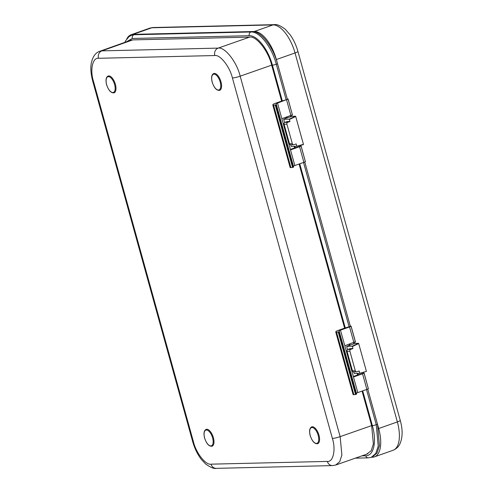 <?xml version="1.0" encoding="UTF-8"?>
<svg xmlns="http://www.w3.org/2000/svg" width="493" height="493" viewBox="0 0 493 493"><rect width="100%" height="100%" fill="white"/><g stroke="black" fill="none" stroke-linecap="round" stroke-linejoin="round"><path stroke-width="0.74" d="M219.681 90.33A8.911 4.086 -109.4 0 0 220.969 81.82A8.911 4.086 -109.4 0 0 213.752 73.519C211.589 74.597 211.059 77.481 212.175 82.177C214.159 88.001 216.661 90.718 219.681 90.33M317.677 443.694A8.911 4.086 -109.4 0 0 318.965 435.183A8.911 4.086 -109.4 0 0 311.749 426.876C309.586 427.961 309.056 430.845 310.171 435.541C312.155 441.358 314.657 444.076 317.677 443.694M212.089 446.19A8.911 4.086 -109.4 0 0 213.377 437.685A8.911 4.086 -109.4 0 0 206.16 429.378C203.991 430.457 203.467 433.347 204.583 438.037C206.567 443.86 209.069 446.578 212.089 446.19M114.093 92.826A8.911 4.086 -109.4 0 0 115.38 84.321A8.911 4.086 -109.4 0 0 108.164 76.014C105.995 77.099 105.471 79.983 106.587 84.673C108.571 90.496 111.073 93.214 114.093 92.826M353.727 371.864L354.165 373.441L359.693 373.312L366.41 371.389L358.694 343.572L352.403 346.505L352.963 348.539L350.129 348.606L347.879 349.451L350.714 349.383L352.963 348.539M359.717 373.306L366.41 371.389L359.705 373.312L359.194 370.989L356.914 371.74A1.485 1.306 88.6 0 1 356.581 371.796L353.746 371.864A1.485 1.306 -91.4 0 1 352.464 370.822L355.299 370.754L349.888 351.232L347.054 351.299L352.464 370.822M286.106 117.198L286.347 118.055L283.685 119.294L284.59 122.566M289.995 121.481L287.16 121.543L284.911 122.387L287.746 122.319L289.995 121.481L289.212 119.158L295.504 116.231L295.726 116.514L289.434 119.442M283.685 119.294L289.212 119.158M352.403 346.505L352.181 346.222L358.473 343.294L355.071 343.375L354.75 342.204L355.071 343.375L346.653 346.351L347.559 349.629M346.653 346.351L352.181 346.222M290.759 144.806L291.197 146.384L296.724 146.255L303.441 144.326L295.726 116.514M296.724 146.255L296.219 143.925L293.945 144.677A1.485 1.306 88.6 0 1 292.331 143.691L286.914 124.174L284.079 124.242L289.496 143.759L292.331 143.691M364.056 372.924L368.376 388.767L364.056 372.924L363.335 373.176L363.144 372.468L363.384 373.337M371.457 457.257L372.381 457.239A29.709 13.625 -109.4 0 0 374.397 456.875A29.709 13.625 -109.4 0 0 378.686 428.522L367.735 389.032L377.509 424.263L379.462 445.666L377.003 453.042L372.56 456.869L371.309 457.313L375.752 453.486L378.217 446.11L376.264 424.701L377.509 424.263M357.154 373.374L357.598 374.976M362.065 391.091L371.648 425.632L373.38 444.014L371.174 450.713L366.755 454.164M130.115 40.494L132.808 39.89L249.637 37.123C256.298 35.693 268.42 51.112 271.68 65.175L281.639 101.083M295.504 116.231L292.102 116.311L291.782 115.14L292.102 116.311L286.347 118.055M282.298 100.892L272.389 65.156C268.149 49.164 257.087 35.132 249.242 35.706L132.315 38.472L126.541 41.763M361.917 455.859L365.738 455.766C373.823 455.963 376.96 441.531 372.351 425.613L362.712 390.857M132.315 38.472A2.97 2.613 -91.4 0 1 134.016 34.756L131.723 35.176L132.962 34.738L135.261 34.319L252.188 31.552C260.772 30.893 272.931 46.367 277.541 63.807L287.425 99.444M193.416 441.728C196.029 452.975 205.729 465.312 211.053 464.166L327.346 461.411C333.237 462.292 336.01 449.659 332.387 438.437L232.425 77.98C229.818 66.734 220.118 54.396 214.788 55.543L98.495 58.297C92.604 57.416 89.831 70.049 93.454 81.271L193.416 441.728A5.941 0.783 -15.5 0 1 192.671 441.562L92.709 81.098C90.897 74.203 90.41 68.336 91.236 63.492C92.585 56.775 95.463 52.689 99.876 51.235L101.903 50.865L218.196 48.111C224.82 46.687 236.911 62.124 240.177 76.181L340.139 436.638L341.889 455.027L339.695 461.719L335.696 465.041M301.087 145.86L305.407 161.71L301.087 145.86L300.366 146.113L300.169 145.404L300.416 146.279M353.875 342.567L349.549 326.958L340.49 330.15L344.823 345.759L355.398 341.698L351.071 326.089L350.35 326.341L304.766 161.975L350.394 326.508M294.185 146.31L294.629 147.918M299.097 164.027L344.607 328.147M349.081 344.256L349.315 345.112M296.737 146.248L303.392 144.615L296.749 146.242M287.746 122.319A1.485 1.306 88.6 0 0 286.914 124.174M355.299 370.754A1.485 1.306 88.6 0 0 356.581 371.796M350.714 349.383A1.485 1.306 88.6 0 0 349.888 351.232M293.612 144.739L290.778 144.806A1.485 1.306 -91.4 0 1 289.496 143.759M284.079 124.242A1.485 1.306 -91.4 0 1 284.911 122.387M347.054 351.299A1.485 1.306 -91.4 0 1 347.879 349.451M277.522 103.086L281.854 118.696L292.417 114.875L288.091 99.266L287.382 99.284L288.097 99.031L277.522 103.086A2.668 0.351 -15.5 0 0 276.135 103.789L276.314 104.571L275.735 104.88L293.052 167.318L292.571 167.454L275.254 105.009L275.735 104.88M275.254 105.009L273.578 105.169A3.648 0.481 164.5 0 1 272.826 105.108L272.956 104.411A5.368 0.709 164.5 0 1 275.31 103.327L281.047 101.281A2.656 0.351 164.5 0 1 282.686 100.788L288.091 99.266L292.417 114.875L288.097 99.031M378.686 428.522L397.358 421.934L295.036 52.961L276.363 59.548L287.382 99.284M276.363 59.548A29.709 13.625 -109.4 0 0 254.314 31.503L272.993 24.915L151.807 27.781L133.135 34.368L254.314 31.503M133.135 34.368A29.709 13.625 -109.4 0 0 131.126 34.732A29.709 13.625 -109.4 0 0 126.8 38.904M363.335 373.176L364.044 373.158L362.534 373.786L366.866 389.396L357.807 392.588L353.481 376.979L362.534 373.786M350.35 326.341L351.059 326.329L355.385 341.939L351.059 326.329L349.549 326.958M300.366 146.113L301.075 146.094L299.565 146.723L303.891 162.339L294.839 165.531L290.513 149.921L299.565 146.723M351.071 326.089L345.661 327.851A2.656 0.351 164.5 0 0 344.015 328.344L338.278 330.39A5.368 0.709 164.5 0 0 335.924 331.469L335.795 332.171A3.648 0.481 164.5 0 0 336.546 332.227L338.703 331.937L356.02 394.382L355.539 394.511L338.223 332.072M290.371 149.422L294.031 148.116A2.656 0.351 164.5 0 1 295.677 147.617L301.075 146.094L305.407 161.71L303.891 162.339M290.907 115.504L286.575 99.894M281.854 118.696L290.513 149.921M294.839 165.531A2.668 0.351 -15.5 0 0 293.452 166.233L293.464 166.4M276.302 104.584L293.631 167.01L293.052 167.318M292.571 167.454L290.895 167.608A3.648 0.481 164.5 0 1 290.143 167.552L272.826 105.108M353.339 376.479L357.006 375.173A2.656 0.351 164.5 0 1 358.645 374.68L364.044 373.158L368.376 388.767L366.866 389.396M344.823 345.759L353.481 376.979M357.807 392.588A2.668 0.351 -15.5 0 0 356.421 393.291L356.433 393.463M340.49 330.15A2.668 0.351 -15.5 0 0 339.104 330.852L356.599 394.073L356.02 394.382M356.562 394.104L339.246 331.666L338.703 331.937M355.539 394.511L353.863 394.671A3.648 0.481 164.5 0 1 353.111 394.61L335.795 332.171M339.246 331.666L356.599 394.073M212.255 82.195A8.319 3.815 -109.4 0 0 218.424 90.046A8.319 3.815 -109.4 0 0 220.192 82.004A8.319 3.815 -109.4 0 0 214.017 74.153A8.319 3.815 -109.4 0 0 212.255 82.195M310.251 435.553A8.319 3.815 -109.4 0 0 316.42 443.41A8.319 3.815 -109.4 0 0 318.188 435.368A8.319 3.815 -109.4 0 0 312.014 427.511A8.319 3.815 -109.4 0 0 310.251 435.553M204.657 438.055A8.319 3.815 -109.4 0 0 210.831 445.906A8.319 3.815 -109.4 0 0 212.594 437.864A8.319 3.815 -109.4 0 0 206.419 430.013A8.319 3.815 -109.4 0 0 204.657 438.055M106.661 84.691A8.319 3.815 -109.4 0 0 112.835 92.542A8.319 3.815 -109.4 0 0 114.598 84.506A8.319 3.815 -109.4 0 0 108.423 76.649A8.319 3.815 -109.4 0 0 106.661 84.691M361.862 372.782L362.133 373.762M366.502 389.525L376.264 424.701A2.97 0.388 -15.5 0 1 372.351 425.613M287.055 118.037L286.76 116.97M358.257 374.785L357.863 373.355M272.389 65.156A2.97 0.388 -15.5 0 0 276.296 64.244L277.541 63.807M135.261 34.319L134.016 34.756L250.943 31.99C259.534 31.373 271.643 46.699 276.296 64.244L286.174 99.869M290.55 115.633L290.895 116.878M132.808 39.89L101.903 50.865A5.941 5.22 88.6 0 0 98.495 58.297M214.788 55.543A5.941 5.22 88.6 0 1 218.196 48.111L249.538 37.129M271.674 65.144L240.177 76.181A5.941 0.783 -15.5 0 1 232.425 77.98M332.387 438.437A5.941 0.783 -15.5 0 0 340.139 436.638L371.636 425.601M298.894 145.718L299.165 146.698M303.534 162.462L349.149 326.927M353.518 342.69L353.863 343.935M249.242 35.706A2.97 2.613 -91.4 0 1 250.943 31.99L252.188 31.552M350.024 345.094L349.728 344.028M345.273 327.95L299.744 163.799M295.289 147.721L294.894 146.298M371.309 457.313L368.296 457.861A2.97 2.613 -91.4 0 1 365.738 455.766M211.053 464.166A5.941 5.22 88.6 0 0 216.174 468.35C214.233 468.985 210.733 467.543 205.667 464.024L201.323 459.396C197.483 454.33 194.599 448.39 192.671 441.562M327.346 461.411A5.941 5.22 88.6 0 0 332.467 465.595L216.174 468.35M92.709 81.098A5.941 0.783 -15.5 0 0 93.454 81.271M393.069 450.288A29.709 13.625 -109.4 0 0 397.358 421.934A5.941 0.783 -15.5 0 0 400.254 420.412C402.88 429.767 402.719 437.685 399.78 444.175C399.478 444.686 398.19 448.063 393.069 450.288L374.397 456.875M400.254 420.412L297.926 51.438A5.941 0.783 -15.5 0 1 295.036 52.961A29.709 13.625 -109.4 0 0 272.993 24.915A5.941 5.22 -91.4 0 1 274.422 24.65L153.243 27.522A5.941 5.22 -91.4 0 0 151.807 27.781A29.709 13.625 -109.4 0 0 149.798 28.144L131.126 34.732M293.452 166.233L276.135 103.789M293.588 167.047L276.271 104.602M290.895 167.608L273.578 105.169M356.421 393.291L339.104 330.852M353.863 394.671L336.546 332.227M332.467 465.595L335.887 464.979L367.907 453.757M99.876 51.235L131.274 40.081M368.296 457.861L355.33 458.17M124.895 42.349L125.641 40.74L129.03 36.63L131.717 35.169M297.926 51.438C296.213 45.338 293.692 39.89 290.377 35.102L285.299 29.297C280.301 25.593 276.678 24.046 274.422 24.65M149.798 28.144L153.243 27.522M293.631 167.01L276.314 104.571"/></g></svg>
